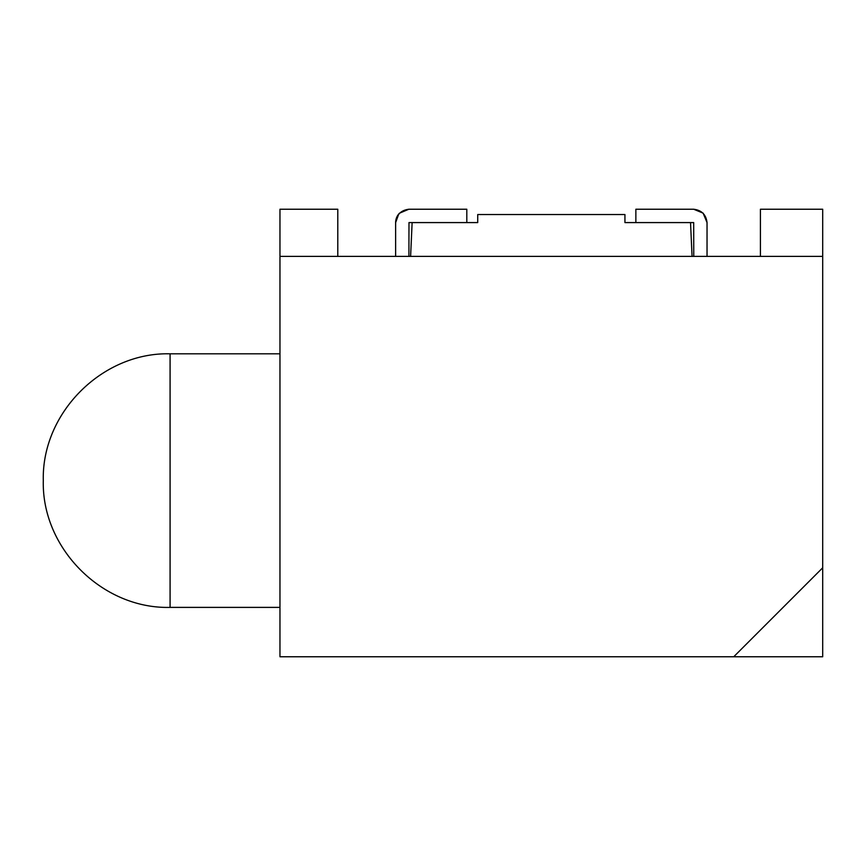 <?xml version="1.0" encoding="UTF-8"?>
<svg xmlns="http://www.w3.org/2000/svg" width="866" height="866" viewBox="0 0 866 866"><rect width="100%" height="100%" fill="white"/><g stroke="black" fill="none" stroke-linecap="round" stroke-linejoin="round"><path stroke-width="1.3" d="M170.082 607.391C102.34 609.134 41.557 548.351 43.3 480.598C41.557 412.855 102.34 352.072 170.082 353.815C102.34 352.072 41.557 412.855 43.3 480.598C41.557 548.351 102.34 609.134 170.082 607.391L170.082 353.815L279.967 353.815L170.082 353.815L170.082 607.391L279.967 607.391M690.538 222.584L693.688 222.584L693.753 256.39L693.688 222.584L690.538 222.584L692.064 256.39L690.538 222.584L624.938 222.584L690.538 222.584M412.129 222.584L408.979 222.584L408.914 256.39L408.979 222.584L412.129 222.584L410.603 256.39L412.129 222.584L477.729 222.584L477.729 214.53L624.938 214.53L624.938 222.584L624.938 214.53L477.729 214.53L477.729 222.584L412.129 222.584M693.688 209.236L635.861 209.236L635.861 222.584L635.861 209.236L693.688 209.236C701.633 210.189 706.082 214.638 707.035 222.584L707.035 256.39L707.035 222.584L703.127 213.144L693.688 209.236L703.127 213.144M466.806 209.236L466.806 222.584L466.806 209.236L408.839 209.236L466.806 209.236M395.632 222.584L395.632 256.39L395.632 222.584C396.563 214.692 400.969 210.243 408.839 209.236L399.497 213.188A13.347 13.347 0 0 0 395.632 222.584L398.761 213.989M337.794 256.39L337.794 209.236L337.794 256.39M760.424 209.236L760.424 256.39L760.424 209.236L822.7 209.236L822.7 567.793L733.729 656.764L279.967 656.764L279.967 256.39L822.7 256.39L822.7 567.793L733.729 656.764L822.7 656.764L822.7 567.793L822.7 656.764L279.967 656.764L279.967 209.236L337.794 209.236L279.967 209.236L279.967 256.39L822.7 256.39L822.7 209.236L760.424 209.236"/></g></svg>
